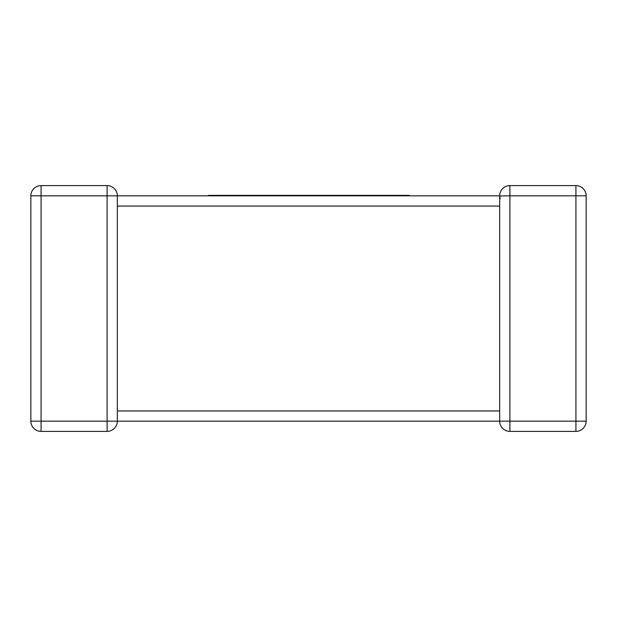 <?xml version="1.0" encoding="UTF-8"?>
<svg xmlns="http://www.w3.org/2000/svg" width="617" height="617" viewBox="0 0 617 617"><rect width="100%" height="100%" fill="white"/><g stroke="black" fill="none" stroke-linecap="round" stroke-linejoin="round"><path stroke-width="0.93" d="M499.731 420.054L499.67 421.172L117.33 421.172A10.227 10.227 0 0 1 107.103 431.391L41.077 431.391A10.227 10.227 0 0 1 30.85 421.172L30.85 195.828A10.227 10.227 0 0 1 41.077 185.609L107.103 185.609A10.227 10.227 0 0 1 117.33 195.828L117.33 205.26M117.33 411.74L117.33 421.172A10.227 10.227 0 0 1 107.103 431.391L107.103 195.828L41.077 195.828L41.077 421.172L117.33 421.172M117.33 195.828L107.103 195.828L107.103 185.609A10.227 10.227 0 0 1 117.33 195.828A10.227 10.227 0 0 0 107.103 185.609A10.227 10.227 0 0 1 117.33 195.828L499.67 195.828A10.227 10.227 0 0 1 509.897 185.609L575.923 185.609A10.227 10.227 0 0 1 586.15 195.828L586.15 421.172L575.923 421.172L575.923 431.391L509.897 431.391A10.227 10.227 0 0 1 499.67 421.172A10.227 10.227 0 0 0 509.897 431.391A10.227 10.227 0 0 1 499.67 421.172A10.227 10.227 0 0 0 509.897 431.391L509.897 421.172L575.923 421.172L575.923 195.828L509.897 195.828L509.897 421.172L499.67 421.172L499.67 206.055L117.33 206.055L117.33 410.945L499.67 410.945L499.67 411.74M41.077 185.609A10.227 10.227 0 0 0 30.85 195.828A10.227 10.227 0 0 1 41.077 185.609A10.227 10.227 0 0 0 30.85 195.828L41.077 195.828L41.077 185.609M499.677 196.167L500.117 198.828M499.67 195.967L509.897 195.828L509.897 185.609A10.227 10.227 0 0 0 499.67 195.828A10.227 10.227 0 0 1 509.897 185.609A10.227 10.227 0 0 0 499.67 195.828L499.685 196.399M575.923 431.391A10.227 10.227 0 0 0 586.15 421.172A10.227 10.227 0 0 1 575.923 431.391M586.15 195.828A10.227 10.227 0 0 0 575.923 185.609L575.923 195.828L586.15 195.828M208.546 195.828L208.546 195.373L375.954 195.373L375.954 195.828L409.202 195.828L409.202 195.373L407.019 195.373L407.019 195.828M373.123 195.373L373.123 195.828L375.954 195.828M375.954 195.373L387.144 195.373L387.144 195.828M387.144 195.373L396.261 195.373L396.261 195.828M396.261 195.373L407.019 195.373M334.815 195.373L334.815 195.828M364.508 195.373L364.508 195.828M366.629 195.373L366.629 195.828M367.778 195.373L367.778 195.828M369.853 195.373L369.853 195.828M250.741 195.373L250.741 195.828M293.075 195.373L293.075 195.828M301.158 195.373L301.158 195.828M311.639 195.373L311.639 195.828M320.1 195.373L320.1 195.828M330.087 195.373L330.087 195.828M219.721 195.373L219.721 195.828M225.837 195.373L225.837 195.828M234.398 195.373L234.398 195.828M246.36 195.373L246.36 195.828M30.85 421.172A10.227 10.227 0 0 0 41.077 431.391L41.077 421.172L30.85 421.172M499.67 412.603L499.67 410.945M499.67 195.828L499.67 205.26"/></g></svg>

